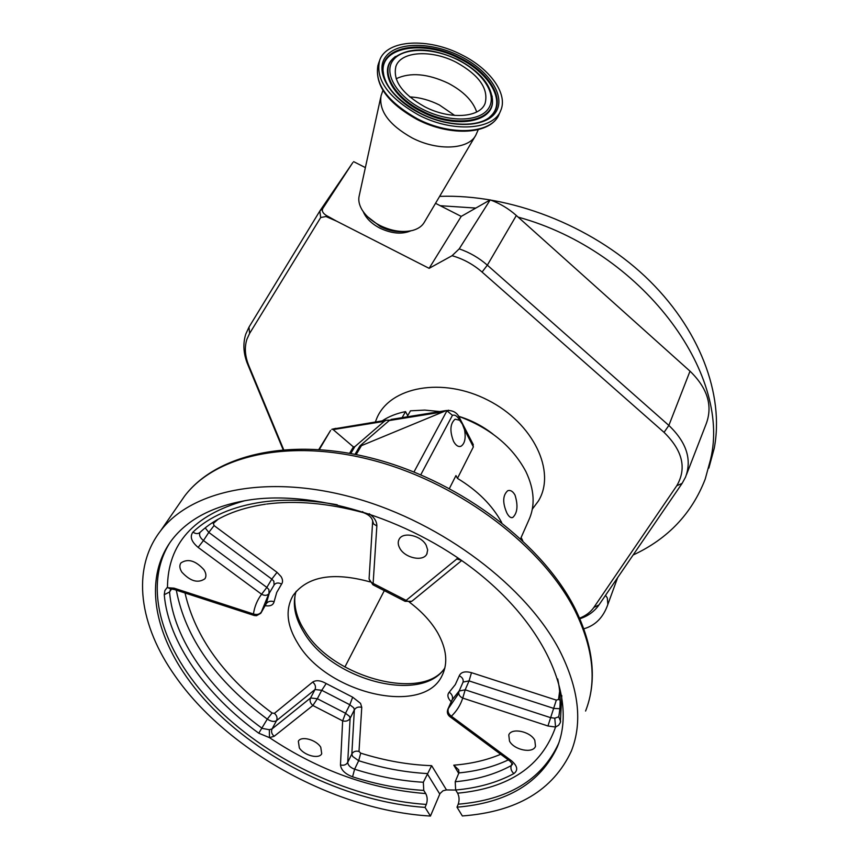 <?xml version="1.0" encoding="UTF-8"?>
<svg xmlns="http://www.w3.org/2000/svg" width="859" height="859" viewBox="0 0 859 859"><rect width="100%" height="100%" fill="white"/><g stroke="black" fill="none" stroke-linecap="round" stroke-linejoin="round"><path stroke-width="1.29" d="M686.524 474.576L706.13 424.002C712.97 405.877 707.601 388.257 690.013 371.163L518.149 217.123C641.566 250.807 731.61 372.946 710.586 459.393L705.218 479.097C691.871 513.585 667.83 538.894 633.115 555.011M439.625 196.367C509.516 193.866 590.273 224.908 645.066 276.426C699.827 328.074 724.502 394.904 714.205 448.419L708.836 468.101M440.238 205.709L475.822 208.071L461.219 216.393L435.524 203.315M518.149 217.123L516.345 215.502C508.625 208.63 499.906 203.422 490.199 199.879L475.822 208.071M283.62 449.558L248.852 365.784C244.987 356.281 244.332 347.455 246.898 339.284L249.615 333.421L320.697 217.531L325.98 216.522L336.567 221.15L326.409 215.512C322.834 213.279 321.631 210.927 322.78 208.479L352.619 162.856M365.365 167.602L353.65 161.642M681.745 483.928L598.948 604.951L593.859 607.42L676.774 485.732C686.91 468.37 682.669 450.588 664.05 432.356L482.071 272.056C473.223 264.347 463.226 258.903 452.081 255.703L459.221 248.863L490.199 199.879M593.859 607.42C590.573 612.156 585.827 615.731 579.621 618.158M452.081 255.703L429.124 268.341L336.567 221.15M429.124 268.341L461.219 216.393M363.239 211.636C365.923 218.175 371.464 223.673 379.871 228.129C391.607 233.648 401.905 234.561 410.752 230.856M404.074 231.511C396.375 232.241 388.472 230.62 380.387 226.626L367.652 216.779M475.328 136.001L424.357 222.202C422.156 226.078 418.322 228.795 412.868 230.362C402.742 232.81 391.79 231.2 380 225.509C371.764 221.203 365.719 215.877 361.875 209.532C359.019 204.56 358.149 199.9 359.255 195.573L380.709 97.432M478.259 129.655L475.854 135.099C468.778 149.573 437.564 151.27 411.966 137.837C389.041 124.899 378.744 110.875 381.063 95.768L382.942 90.42M418.698 115.063C388.075 97.604 375.072 79.307 379.721 60.162C386.851 39.396 428.673 37.452 461.906 54.933C490.188 68.935 508.217 94.028 500.7 110.575C493.678 130.02 452.714 132.92 418.698 115.063M424.679 106.741C402.087 93.889 392.509 80.381 395.967 66.207C401.207 51.046 431.948 49.511 456.516 62.439C479.215 75.184 488.75 88.831 485.12 103.37C479.945 117.823 449.676 119.863 424.679 106.741M396.139 78.749C410.269 72.102 427.642 73.606 448.248 83.237C463.398 91.258 472.879 100.836 476.691 111.992M409.732 96.917C419.664 97.378 429.543 100.063 439.357 104.959L454.733 115.46M407.714 415.67L405.545 411.611C396.6 413.394 388.816 416.475 382.191 420.867M521.059 537.648L528.618 520.533C535.425 505.972 534.502 489.641 525.869 471.537C512.308 446.229 489.877 427.825 458.566 416.314M439.862 411.568L424.776 410.087L410.462 410.817L407.037 416.862M405.545 411.611L402.109 417.657M515.035 495.128C518.213 505.564 517.462 513.006 512.78 517.472C510.804 518.202 508.829 516.699 506.853 512.963C502.408 502.633 502.708 495.213 507.766 490.693C510.493 489.866 512.92 491.337 515.035 495.128M520.618 538.711L521.134 537.551L522.744 540.687M344.888 667.014L384.671 589.94M320.751 747.223L321.728 753.74C319.108 759.442 303.979 755.48 299.34 747.91L298.352 741.263C300.983 735.615 316.176 739.631 320.751 747.223M534.803 740.297L535.501 746.288C532.967 753.869 514.026 750.036 509.505 741.113L508.786 734.95C511.352 727.466 530.368 731.331 534.803 740.297M426.204 545.293L427.675 549.953L426.805 554.087C423.004 562.001 404.814 557.985 399.768 548.203C397.932 544.831 397.738 541.825 399.188 539.173C403.021 531.388 421.275 535.468 426.204 545.293M203.948 569.732C206.181 573.307 206.514 576.314 204.925 578.762C198.021 583.508 190.344 581.307 181.883 572.158C179.574 568.529 179.241 565.458 180.895 562.956C187.853 558.296 195.541 560.551 203.948 569.732M456.999 807.192L462.357 815.953C516.86 811.884 553.196 790.237 571.375 751.024C582.713 722.29 578.859 688.897 559.8 650.854C526.728 586.804 442.997 523.12 356.088 498.403C269.082 473.556 191.75 489.587 160.547 530.894C130.783 569.442 139.48 625.749 175.096 675.969C227.452 751.185 336.127 810.681 430.456 816.05L425.033 807.396C350.912 802.456 267.729 763.436 213.376 708.89C159.355 654.461 138.063 585.731 171.499 540.429C187.842 518.868 214.224 505.307 250.656 499.755C318.936 489.952 415.745 520.973 482.307 576.228C549.019 631.462 576.368 701.352 557.223 747.115C540.386 782.979 506.971 803.004 456.999 807.192L458.223 804.196C459.522 800.255 459.318 796.583 457.611 793.19L455.667 790.001L455.216 781.754C476.455 779.757 495.117 774.367 511.223 765.605L512.608 764.166M561.786 695.586L560.347 722.548L558.694 725.254L555.569 727.036L554.774 718.199L558.715 716.814M170.694 589.231L169.556 592.012C173.368 638.881 210.154 690.582 262.21 728.389L269.35 729.71L272.056 728.915L310.561 697.959L315.006 689.53L276.534 720.637C274.107 722.043 271.036 721.528 267.289 719.112C215.673 680.736 185.351 637.754 176.31 590.154M439.765 794.049L427.127 773.551C404.718 772.295 381.901 768.01 358.675 760.709L354.606 769.213C377.928 776.579 400.842 780.938 423.337 782.259L431.647 765.67L446.487 789.926L443.051 790.742L440.001 793.566L430.456 816.05M458.706 773.379L453.767 765.176L458.695 769.836L458.889 772.928L455.216 781.754M369.22 513.725C374.352 517.419 376.886 521.499 376.854 525.987L373.128 583.411L370.347 581.758L369.08 578.848L372.645 521.51M458.051 557.974L406.146 600.366L373.128 583.411L373.236 584.958L404.847 601.193L406.146 600.366C408.744 602.105 410.924 602.17 412.707 600.57L461.723 560.519M423.337 782.259L423.766 790.409L425.731 793.566C371.217 789.357 319.129 770.716 269.458 737.634L258.774 733.21C205.806 694.802 168.267 642.328 164.252 594.707L164.874 590.584L167 587.706L174.044 588.157L253.448 613.981C254.5 606.669 257.217 600.087 261.587 594.235C264.722 595.931 267.213 595.684 269.071 593.483L268.899 589.564L266.848 587.427L271.798 579.106L208.801 532.408L214.074 525.579L277.038 572.33L271.798 579.106L273.838 581.232L274.096 584.99M200.007 532.43C198.837 534.996 199.986 537.691 203.454 540.536L198.139 547.398L261.587 594.235L266.848 587.427L203.454 540.536L208.801 532.408L205.204 527.898M268.77 593.88L261.372 611.984C259.547 614.389 256.905 615.044 253.448 613.981L254.264 615.516L256.465 615.71L260.717 613.337L266.258 603.673L269.286 593.15M245.202 500.593C193.672 515.003 167.763 543.94 167.473 587.416L171.005 589.199M457.611 793.19C509.14 788.283 541.793 766.228 555.569 727.036L547.945 725.984L462.733 698.088C460.499 705.067 456.709 711.112 451.362 716.223C448.462 714.012 447.464 711.467 448.344 708.568L457.804 694.748M450.019 716.75L509.484 760.784L511.352 760.666L451.362 716.223L449.633 716.47C447.389 714.441 446.809 712.014 447.883 709.201L452.242 699.72L459.254 690.808M458.04 694.169L458.878 691.753C458.341 694.469 459.629 696.585 462.733 698.088L465.181 689.82L550.426 717.609L554.774 718.199M340.475 764.918L342.644 720.873C346.016 721.689 348.507 720.851 350.118 718.36L347.712 762.416C348.024 765.294 350.322 767.57 354.606 769.213L352.566 776.815C345.071 773.927 341.034 769.965 340.475 764.918C343.729 765.734 346.145 764.897 347.712 762.416L351.836 753.923L354.359 709.824L350.118 718.36L349.495 716.363L345.533 713.271L349.806 704.745L321.749 690.292L326.195 683.539C320.654 680.382 316.155 679.888 312.708 682.057L274.386 713.367L272.078 712.991C224.22 677.397 195.197 637.399 185.018 592.989M274.386 713.367C276.899 715.536 277.618 717.952 276.534 720.637L272.056 728.915C270.95 731.632 271.669 734.08 274.204 736.26L312.869 705.507L342.644 720.873L345.533 713.271L317.336 698.732L312.869 705.507C310.249 703.242 309.487 700.729 310.561 697.959L317.336 698.732L321.749 690.292L315.006 689.53C316.069 686.792 315.307 684.312 312.708 682.057M425.731 793.566C427.46 796.927 427.642 800.545 426.3 804.432L425.033 807.396M274.204 736.26L269.458 737.634L269.35 729.71M446.487 789.926L455.699 790.055M409.421 602.18C421.844 611.533 431.315 621.819 437.811 633.04C446.616 649.028 448.097 663.094 442.245 675.238C423.906 716.513 327.311 693.793 297.933 643.574C286.681 625.406 285.102 609.332 293.166 595.351C307.425 576.282 332.948 571.772 369.746 581.811M413.974 471.988L446.938 410.785L452.457 415.316L420.77 474.791M330.436 430.649L319.376 449.472M446.938 410.785L448.623 410.194M356.206 454.551L361.435 445.649L445.349 410.956M349.602 453.284L353.393 446.884L354.853 446.659L350.805 453.509M335.933 428.34L332.594 429.135L353.393 446.884M332.594 429.135L331.767 429.35M459.64 420.244L455.098 419.181C450.105 423.616 449.59 431.025 453.563 441.397C455.861 445.52 458.319 447.142 460.95 446.272C464.805 443.727 465.997 438.24 464.547 429.79L462.4 424.174L459.608 420.191C457.418 416.185 455.034 414.564 452.457 415.316M449.407 488.492L455.957 475.575L457.45 478.388L473.363 446.895L464.547 429.79M472.74 443.566L473.363 446.895M393.422 419.063L389.234 420.556L359.964 445.875L361.435 445.649M501.731 522.605C492.293 505.275 477.529 490.532 457.45 478.388M355.003 454.314L359.964 445.875M389.803 420.115L386.024 420.255L384.241 421.361L354.853 446.659M605.541 595.308L607.324 597.993L607.839 604.478C603.308 617.46 595.319 625.556 583.862 628.777M459.221 248.863C469.648 252.449 479.021 257.883 487.343 265.163L668.86 425.43L690.013 371.163M482.071 272.056L487.343 265.163L516.345 215.502M664.05 432.356L668.86 425.43C686.577 442.364 692.129 459.619 685.503 477.196L682.121 483.381L676.774 485.732M245.674 334.387C242.786 343.911 243.441 353.854 247.639 364.216L248.852 365.784M245.76 334.151L248.992 327.129L319.741 211.164M322.78 208.479L319.806 211.056L320.697 217.531M352.856 162.523L319.806 211.056L248.992 327.129L249.615 333.421M325.98 216.522L326.409 215.512M500.593 110.811L499.143 114.161C492.11 133.628 451.211 136.581 417.27 118.757C386.711 101.33 373.751 83.033 378.411 63.877L379.367 61.15M419.954 113.313C389.492 97.99 373.966 70.825 386.067 56.254C397.728 41.468 432.421 41.962 460.789 56.49C489.308 70.792 506.069 96.401 495.901 111.981C486.183 127.787 450.256 128.861 419.954 113.313M383.994 76.816L382.974 69.987C381.858 45.237 425.248 39.428 459.994 57.94C490.21 72.725 506.542 100.954 491.692 115.246C480.868 127.615 447.421 127.411 420.169 113.098C396.396 99.902 384.005 85.535 382.974 69.987L383.05 70.674C381.944 46.053 425.108 40.244 459.672 58.659C489.716 73.369 505.962 101.448 491.176 115.675L489.533 117.189M383.232 73.423L383.05 70.674L383.264 73.541M492.432 98.968L492.497 101.319C493.216 122.644 454.497 129.054 421.619 111.649C393.411 97.765 379.463 72.059 392.123 59.454L393.497 58.101M492.078 96.015L492.454 100.643C493.173 121.849 454.658 128.206 421.962 110.897C393.905 97.088 380.022 71.522 392.617 58.992L395.419 56.458M422.8 109.351C396.493 96.122 382.942 72.639 393.325 59.947C403.333 47.052 433.505 47.395 458.223 60.055C483.08 72.521 497.554 94.823 488.621 108.288C480.084 121.946 448.978 122.783 422.8 109.351M532.344 509.108L538.368 501.044C556.46 471.816 533.546 423.197 487.955 400.187C442.6 376.714 389.932 386.614 376.8 418.279L375.362 421.973M492.916 434.063C482.565 426 471.108 420.072 458.534 416.261M444.844 668.044C421.49 704.015 331.799 680.221 304.011 632.589C294.841 617.825 292.2 604.102 296.097 591.432M160.547 530.894L184.545 496.158C216.855 453.337 293.617 436.404 378.143 459.833C462.647 483.188 543.403 545.068 575.305 608.999C593.773 647.138 597.198 681.155 585.58 711.048C596.962 682.1 593.483 648.749 575.154 610.996C543.328 547.462 462.035 485.067 377.122 461.455C292.114 437.725 215.91 454.54 184.545 496.158L179.391 503.61M558.833 742.799L558.361 743.991C541.524 779.875 508.141 799.944 458.223 804.196M456.548 558.951L461.433 560.326M218.165 519.223L213.365 523.399L214.074 525.579M212.345 522.734L213.365 523.399M274.279 584.711C276.126 582.649 278.563 582.445 281.58 584.099C283.008 582.069 282.847 579.567 281.086 576.604L277.038 572.33M281.58 584.099L276.738 592.42L274.096 601.719C270.671 600.656 268.062 601.3 266.258 603.673L261.136 612.703M265.259 605.702C270.274 606.454 273.226 605.133 274.096 601.719M258.774 733.21L267.289 719.112L272.078 712.991M171.456 589.124L169.556 592.012L164.252 594.707M326.195 683.539L352.673 697.186L349.806 704.745L353.747 707.837L354.359 709.824C355.959 707.365 358.418 706.538 361.757 707.354L360.555 703.371L352.673 697.186M361.757 707.354L358.998 751.453L360.705 753.15C384.875 760.709 408.519 764.886 431.647 765.67M360.705 753.15L358.675 760.709L352.619 756.425L351.836 753.923C353.382 751.475 355.776 750.648 358.998 751.453M559.821 708.718L553.862 708.439L469.057 680.908L471.494 672.672L556.321 700.117L558.533 699.462L560.154 700.192M558.533 699.462L559.649 691.119M556.321 700.117L547.945 725.984M471.494 672.672C465.073 670.976 460.993 672.017 459.264 675.797C462.325 677.279 463.602 679.362 463.076 682.046L469.057 680.908L465.181 689.82L459.157 691.012L462.926 682.443M451.705 700.514L452.242 699.72C453.112 696.864 452.113 694.34 449.246 692.161L455.302 684.602L459.264 675.797M449.246 692.161C446.97 694.856 447.603 698.056 451.168 701.728M447.818 709.341L451.898 700.139M453.767 765.176C470.99 763.823 486.645 760.194 500.711 754.288M508.303 759.904C493.678 766.797 477.217 771.135 458.889 772.928M198.139 547.398C191.353 541.685 189.624 536.585 192.942 532.118C209.532 516.388 232.757 506.348 262.618 502C285.371 498.929 310.249 499.863 337.254 504.791M192.942 532.118C195.777 534.03 198.204 534.073 200.201 532.226C215.641 517.719 237.406 508.378 265.506 504.201M512.114 763.307L511.223 765.605C510.418 768.569 511.298 771.221 513.865 773.594C497.125 782.592 477.733 788.057 455.667 790.001M426.3 804.432C353.586 799.665 272.11 762.03 217.842 708.976C163.919 656.008 140.736 588.726 170.007 542.469M560.626 721.42L558.726 716.803C560.916 705.121 560.573 692.504 557.706 678.943M376.854 525.987L373.611 523.958L372.677 520.983C371.807 517.386 368.736 514.627 363.475 512.683L362.616 511.588M174.044 588.157L175.064 589.757L253.792 615.355M511.352 760.666C517.494 765.938 518.342 770.255 513.865 773.594M423.766 790.409C400.466 789.013 376.725 784.482 352.566 776.815M459.629 418.097L459.608 420.191M389.234 420.556L442.299 412.009M333.517 429.532L384.241 421.361M607.957 604.156L617.664 577.581M598.562 605.509C594.084 611.683 587.867 616.096 579.889 618.759M283.094 449.601L247.95 364.957M377.949 65.198C374.556 84.944 387.602 103.037 417.087 119.465M393.572 58.015L392.617 58.992C408.132 46.633 430.069 46.934 458.405 59.872C479.998 71.426 491.348 85.02 492.454 100.643L492.432 98.806M395.967 66.207L395.752 66.819M499.143 114.161C491.187 134.638 450.75 136.968 417.12 119.487M511.32 517.644L512.78 517.472M426.805 554.087L427.084 553.518M296.226 591.282C293.252 598.175 294.175 614.722 304.43 630.184C332.122 677.987 423.423 701.524 444.887 667.883M557.223 747.115L558.844 742.767M274.193 584.861L269.372 593M369.091 579.041L372.999 584.861M405.051 601.332L411.805 601.268M443.308 672.898L442.245 675.238M266.677 504.04C295.668 500.282 327.762 503.106 362.97 512.544M171.693 589.059L174.517 589.564M509.924 761.106L512.63 764.123M318.85 449.429L330.565 430.434M473.298 444.629L459.887 418.591C457.525 412.696 452.929 410.011 446.122 410.548L391.017 419.45M332.293 429.156L386.024 420.255M459.232 446.519L460.95 446.272"/></g></svg>
